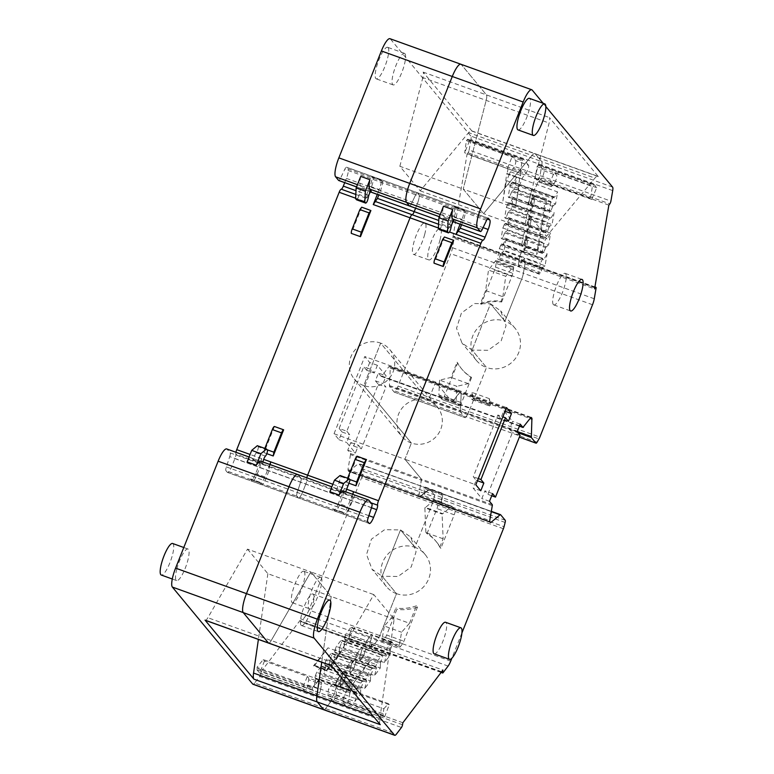 <?xml version="1.0" encoding="UTF-8"?>
<svg xmlns="http://www.w3.org/2000/svg" width="774" height="774" viewBox="0 0 774 774"><rect width="100%" height="100%" fill="white"/><g stroke="black" fill="none" stroke-linecap="round" stroke-linejoin="round"><path stroke-width="0.58" stroke-dasharray="3.87 2.9" d="M497.837 415.028L500.749 418.541L503.826 410.82L512.562 421.375L509.495 429.086L512.407 432.608L487.833 494.354L484.921 490.842L481.844 498.562L473.108 488.007L476.184 480.296L473.272 476.774L497.837 415.028L502.868 416.838M508.421 421.298L500.749 418.541M478.293 478.584L473.272 476.774M505.074 411.275L503.826 410.82M480.77 490.774L473.108 488.007M489.507 501.32L481.844 498.562M350.467 453.564L421.356 479.087A2.516 0.6 -70.2 0 1 421.395 480.141L350.506 454.609L350.467 453.564L347.739 450.265L350.806 442.544L353.718 446.056L378.293 384.31L375.38 380.798L378.447 373.078L386.11 375.835L377.373 365.289L374.306 373.01L371.394 369.488L346.82 431.244L339.157 428.477L342.069 431.998L338.993 439.719L334.049 433.74L404.937 459.263L411.381 443.057L404.937 459.263L421.356 479.087L404.937 459.263L475.817 484.795M477.432 480.741L476.184 480.296M520.225 424.133L512.562 421.375M377.373 365.289L369.711 362.532L364.767 356.553L435.646 382.075L452.074 401.899L435.646 382.075L428.274 400.603A23.056 22.185 -39.6 0 0 398.562 414.167A23.056 22.185 -39.6 0 0 401.88 436.468A23.056 22.185 -39.6 0 0 411.381 443.057L363.77 385.578L411.381 443.057A23.056 22.185 -39.6 0 0 440.716 429.347A23.056 22.185 -39.6 0 0 437.397 407.056A23.056 22.185 -39.6 0 0 428.274 400.603L380.663 343.124L363.77 385.578A23.056 22.185 140.4 0 0 393.095 371.868A23.056 22.185 140.4 0 0 389.777 349.567A23.056 22.185 140.4 0 0 380.663 343.124L363.77 385.578A23.056 22.185 140.4 0 1 354.269 378.989A23.056 22.185 140.4 0 1 350.951 356.688A23.056 22.185 140.4 0 1 380.663 343.124L428.274 400.603L435.646 382.075L506.535 407.608M517.158 431.853L509.495 429.086M520.07 435.365L512.407 432.608M491.722 495.757L487.833 494.354M492.583 493.599L484.921 490.842M492.245 504.619L421.356 479.087L418.889 496.105A2.516 0.6 -70.2 0 1 418.85 495.06L489.739 520.583M505.141 522.469L434.253 496.937A3.357 0.793 109.8 0 0 434.359 494.789L429.734 489.207L358.285 463.761L348.668 471.385L420.127 496.84A4.189 0.997 -70.2 0 1 419.672 497.005A4.189 0.997 -70.2 0 1 419.556 496.918L429.173 489.284A4.189 0.997 -70.2 0 1 429.618 489.129A4.189 0.997 -70.2 0 1 429.734 489.207L434.359 494.789A3.357 0.793 -70.2 0 1 434.253 496.937L433.169 501.165A4.189 0.997 -70.2 0 1 432.502 503.216L414.941 547.334A25.155 24.197 140.4 0 1 425.081 554.436A25.155 24.197 140.4 0 1 425.603 584.409A25.155 24.197 140.4 0 1 396.511 593.648L379.811 635.609A8.388 1.983 -70.2 0 1 377.219 640.543L372.188 647.17A2.099 0.493 -70.2 0 1 371.762 647.47A2.099 0.493 -70.2 0 1 371.675 646.551A2.099 0.493 109.8 0 0 371.762 647.47A2.099 0.493 109.8 0 0 372.188 647.17L443.076 672.693M461.914 632.958L451.861 658.219M402.877 722.752L331.988 697.229L334.358 694.104L354.86 701.486L360.607 693.92L340.105 686.538L340.415 680.936L360.916 688.318L360.694 689.653L340.192 682.271L340.105 686.538L344.207 681.149L364.709 688.531L370.456 680.965L349.954 673.583L350.264 667.972L370.765 675.354L370.533 676.699L350.032 669.317L349.954 673.583L354.057 668.185L374.548 675.567L380.295 668.001L359.804 660.619L360.113 655.017L380.605 662.399L380.382 663.734L359.881 656.352L359.804 660.619L363.896 655.22L384.397 662.602L390.144 655.036L369.643 647.654L369.953 642.052L390.454 649.434L390.222 650.779L369.73 643.397L369.643 647.654L372.013 644.539L442.902 670.061M384.397 662.602L386.139 656.149L365.647 648.767L363.896 655.22L343.395 647.838L349.142 640.272L369.643 647.654L372.013 644.539L371.675 646.551L300.786 621.019A2.099 0.493 109.8 0 0 300.873 621.938A2.099 0.493 109.8 0 0 301.299 621.638L372.188 647.17L377.219 640.543A8.388 1.983 109.8 0 0 379.811 635.609L450.7 661.131M354.86 701.486L356.611 695.033L336.109 687.651L334.358 694.104L331.988 697.229L331.649 699.232L260.761 673.709L261.109 671.697L331.988 697.229L331.649 699.232A2.099 0.493 -70.2 0 1 330.566 701.96L259.677 676.437L254.646 683.055L325.535 708.587L330.566 701.96L325.535 708.587A8.388 1.983 -70.2 0 1 323.832 709.768A8.388 1.983 109.8 0 0 325.535 708.587L396.423 734.11M297.613 474.481A16.767 3.967 -70.2 0 1 298.067 474.81L301.047 478.409A4.189 0.997 -70.2 0 1 300.612 482.125L297.235 492.438A4.189 0.997 109.8 0 0 296.8 496.153A4.189 0.997 -70.2 0 1 297.235 492.438L300.612 482.125A4.189 0.997 109.8 0 0 301.047 478.409L298.067 474.81L227.188 449.288A16.767 3.967 109.8 0 0 226.724 448.949M367.689 521.676L296.8 496.153L298.183 497.808A8.388 1.983 109.8 0 0 298.416 497.982A8.388 1.983 -70.2 0 1 298.183 497.808L296.8 496.153L225.911 470.621L227.295 472.285A8.388 1.983 109.8 0 0 227.527 472.45A8.388 1.983 109.8 0 0 231.823 466.325L234.89 458.605A4.189 0.997 109.8 0 0 235.818 454.125L306.707 479.657A4.189 0.997 -70.2 0 1 305.778 484.137A4.189 0.997 109.8 0 0 306.707 479.657A4.189 0.997 -70.2 0 1 306.823 477.8A4.189 0.997 109.8 0 0 306.707 479.657L371.007 502.81M368.879 515.678L302.711 491.848A8.388 1.983 -70.2 0 1 298.416 497.982A8.388 1.983 109.8 0 0 302.711 491.848L305.778 484.137L302.711 491.848L231.823 466.325M415.59 208.187L417.292 203.93A8.388 1.983 109.8 0 0 418.898 194.448A8.388 1.983 -70.2 0 1 417.292 203.93L415.59 208.187M487.272 219.071L418.898 194.448L417.525 192.784A4.189 0.997 109.8 0 0 417.409 192.707A4.189 0.997 -70.2 0 1 417.525 192.784L418.898 194.448L348.019 168.925L346.636 167.261A4.189 0.997 109.8 0 0 346.52 167.174A4.189 0.997 109.8 0 0 344.798 169.274L340.434 178.407L411.323 203.93A4.189 0.997 -70.2 0 1 409.736 206.039M486.575 220.329L415.686 194.796A4.189 0.997 -70.2 0 1 417.409 192.707A4.189 0.997 109.8 0 0 415.686 194.796L411.323 203.93L415.686 194.796L344.798 169.274M460.869 64.232A16.767 3.967 -70.2 0 1 461.333 64.561L390.444 39.039A16.767 3.967 109.8 0 0 389.98 38.7M612.708 190.607L470.931 139.552A8.388 1.983 109.8 0 0 470.805 136.05L541.694 161.572A8.388 1.983 -70.2 0 1 541.819 165.075A8.388 1.983 109.8 0 0 541.694 161.572L535.376 153.949A16.767 3.967 109.8 0 0 534.911 153.61A16.767 3.967 109.8 0 0 531.951 155.448L483.557 213.653L546.512 236.331L594.906 178.117A16.767 3.967 109.8 0 1 596.725 176.462A16.767 3.967 109.8 0 1 597.867 176.288A16.767 3.967 109.8 0 1 598.331 176.627L549.424 117.58A8.388 1.983 -70.2 0 1 549.724 119.728A8.388 1.983 -70.2 0 1 549.124 123.056L526.156 211.757L546.512 236.331M612.582 187.105L541.694 161.572L535.376 153.949L472.043 131.145A16.767 3.967 109.8 0 0 471.579 130.806A16.767 3.967 109.8 0 0 468.609 132.635L420.214 190.849L399.858 166.284L463.2 189.088L483.557 213.653L463.2 189.088L486.169 100.378A8.388 1.983 109.8 0 0 486.469 94.912L470.795 75.987L486.469 94.912A8.388 1.983 -70.2 0 1 486.169 100.378L463.2 189.088L526.156 211.757M470.795 75.987L461.333 64.561L470.795 75.987M545.834 106.541L543.164 103.3M608.867 205.129L537.978 179.597L538.946 178.33A2.099 0.493 109.8 0 0 540.029 175.601L541.819 165.075L540.029 175.601L610.918 201.134M555.587 203.968L553.323 205.594L532.822 198.212L535.086 196.586L555.587 203.968L557.638 191.942L516.635 177.178L514.584 189.204L535.086 196.586L533.625 205.158L554.126 212.55L552.075 224.576L531.574 217.194L530.113 225.766L550.614 233.148L548.563 245.174L528.062 237.792L526.601 246.374L547.102 253.756L545.051 265.782L524.549 258.4L523.698 263.363L594.587 288.886M545.051 265.782L542.787 267.417L522.286 260.035L524.549 258.4L523.698 263.363L452.819 237.831L467.09 154.074L537.978 179.597L537.137 184.56L534.273 189.669L554.774 197.051L557.638 191.942M381.253 376.425L452.142 401.948A2.516 0.6 109.8 0 1 452.074 401.899L452.645 401.59L381.185 376.377A2.516 0.6 109.8 0 0 381.253 376.425A2.516 0.6 109.8 0 0 381.766 376.067L388.887 366.683A2.516 0.6 109.8 0 1 389.399 366.325A2.516 0.6 109.8 0 1 389.467 366.383L390.135 367.186A4.189 0.997 109.8 0 1 390.299 368.143L389.409 385.539A4.189 0.997 109.8 0 0 389.564 386.497L394.189 392.07A3.357 0.793 109.8 0 0 394.285 392.137A3.357 0.793 109.8 0 0 395.311 391.141L397.197 387.89A4.189 0.997 109.8 0 0 398.068 386.081L450.749 253.688A8.388 1.983 109.8 0 0 452.5 247.719L454.29 237.192A2.099 0.493 109.8 0 0 454.203 236.273A2.099 0.493 109.8 0 0 453.777 236.573L524.666 262.096L523.698 263.363L524.666 262.096A2.099 0.493 -70.2 0 1 525.091 261.796A2.099 0.493 -70.2 0 1 525.178 262.715A2.099 0.493 109.8 0 0 525.091 261.796A2.099 0.493 109.8 0 0 524.666 262.096L594.848 287.367M452.5 247.719L523.379 273.251A8.388 1.983 -70.2 0 1 521.637 279.221A8.388 1.983 109.8 0 0 523.379 273.251L525.178 262.715L454.29 237.192M398.068 386.081L468.957 411.613A4.189 0.997 -70.2 0 1 468.086 413.422A4.189 0.997 109.8 0 0 468.957 411.613L486.507 367.486A25.155 24.197 140.4 0 1 476.368 360.394A25.155 24.197 140.4 0 1 475.846 330.421A25.155 24.197 140.4 0 1 504.938 321.181L521.637 279.221L450.749 253.688M592.526 304.743L521.637 279.221L504.938 321.181L490.523 303.776L504.938 321.181A25.155 24.197 140.4 0 1 515.087 328.273A25.155 24.197 140.4 0 1 515.6 358.246A25.155 24.197 140.4 0 1 486.507 367.486L472.092 350.09L488.036 350.322L501.184 340.841L506.07 325.583L500.662 310.877L490.523 303.776L472.092 350.09L490.523 303.776L474.578 303.543L461.43 313.015L456.544 328.282L461.952 342.979L472.092 350.09L486.507 367.486L468.957 411.613L539.846 437.136M395.311 391.141L466.19 416.664A3.357 0.793 -70.2 0 1 465.164 417.67A3.357 0.793 109.8 0 0 466.19 416.664L468.086 413.422L397.197 387.89M394.285 392.137L465.164 417.67A3.357 0.793 -70.2 0 1 465.077 417.602A3.357 0.793 109.8 0 0 465.164 417.67L394.189 392.07M517.264 431.582L460.298 411.062L461.188 393.676L460.453 412.02L465.077 417.602L460.453 412.02L517.854 432.695M530.635 417.786L461.023 392.718L461.188 393.676A4.189 0.997 109.8 0 0 461.023 392.718L460.356 391.905A2.516 0.6 109.8 0 0 460.288 391.857A2.516 0.6 109.8 0 0 459.775 392.215L460.356 391.905L461.023 392.718L390.135 367.186M519.412 426.174L452.142 401.948A2.516 0.6 109.8 0 0 452.645 401.59L460.356 391.905L531.09 417.38M364.709 688.531L366.45 682.068L345.949 674.686L344.207 681.149L323.706 673.767L329.453 666.201L349.954 673.583L354.057 668.185L333.555 660.803L339.302 653.237L359.804 660.619L363.896 655.22L365.87 647.422L386.371 654.804L385.52 653.778L387.213 648.244L392.012 641.927L392.631 642.672L392.244 644.936L390.454 649.434M366.45 682.068L366.683 680.733L365.831 679.707L367.524 674.173L372.323 667.846L372.942 668.591L372.555 670.855L370.765 675.354M370.533 676.699L370.456 680.965M376.299 669.113L376.522 667.769L335.529 653.004L335.297 654.349L355.798 661.731L356.03 660.386L354.057 668.185L355.798 661.731L376.299 669.113L374.548 675.567M376.522 667.769L375.68 666.743L377.364 661.209L382.172 654.881L382.782 655.636L382.404 657.89L380.605 662.399M380.382 663.734L380.295 668.001M386.139 656.149L386.371 654.804M390.222 650.779L390.144 655.036M356.611 695.033L356.833 693.688L355.992 692.662L357.675 687.128L362.474 680.81L363.093 681.555L362.706 683.819L360.916 688.318M360.694 689.653L360.607 693.92M380.247 724.648A16.767 3.967 -70.2 0 1 379.599 722.084A16.767 3.967 -70.2 0 1 379.841 718.543L394.15 619.171L373.803 594.606L334.174 663.202A8.388 1.983 -70.2 0 1 332.597 665.35A8.388 1.983 -70.2 0 1 331.562 665.775A8.388 1.983 -70.2 0 1 331.34 665.611M205.274 620.293A8.388 1.983 109.8 0 0 207.877 617.72L247.506 549.124L310.848 571.938L331.195 596.502L321.732 662.234L331.195 596.502L310.848 571.938L271.219 640.533A8.388 1.983 -70.2 0 1 268.607 643.107A8.388 1.983 109.8 0 0 271.219 640.533L310.848 571.938L373.803 594.606M553.323 205.594L552.684 206.445L511.682 191.671L512.32 190.83L532.822 198.212L532.183 199.053L535.086 196.586L533.625 205.158L530.761 210.276L551.262 217.658L554.126 212.55M549.811 226.202L549.172 227.043L528.671 219.661L508.17 212.279L508.808 211.437L529.31 218.819L528.671 219.661L531.574 217.194L529.31 218.819L549.811 226.202L552.075 224.576M549.172 227.043L547.373 231.552L546.299 232.974L545.68 232.229L547.392 222.177L549.772 217.475L550.624 218.5L551.262 217.658M513.123 197.776L510.269 202.894L530.761 210.276L530.122 211.118L533.625 205.158L513.123 197.776L511.072 209.812L531.574 217.194L530.113 225.766L527.249 230.884L547.75 238.266L550.614 233.148M546.299 246.809L545.66 247.651L525.159 240.269L504.658 232.887L505.296 232.045L525.798 239.427L525.159 240.269L528.062 237.792L525.798 239.427L546.299 246.809L548.563 245.174M545.66 247.651L543.861 252.15L542.787 253.572L542.168 252.827L543.88 242.775L546.26 238.082L547.112 239.108L547.75 238.266M509.611 218.384L506.757 223.502L527.249 230.884L526.61 231.726L530.113 225.766L509.611 218.384L507.56 230.41L528.062 237.792L526.601 246.374L523.737 251.492L544.238 258.874L547.102 253.756M542.787 267.417L540.349 272.758L539.275 274.18L538.656 273.435L540.368 263.383L542.748 258.69L543.6 259.716L544.238 258.874M552.684 206.445L550.885 210.944L549.811 212.366L549.192 211.621L550.904 201.569L553.284 196.867L554.136 197.892L554.774 197.051M420.214 190.849L483.557 213.653L531.951 155.448L594.906 178.117M467.09 154.074L468.057 152.807A2.099 0.493 109.8 0 0 469.141 150.079L540.029 175.601A2.099 0.493 109.8 0 1 538.946 178.33L537.978 179.597L537.137 184.56L533.634 190.51L554.136 197.892M516.635 177.178L513.781 182.287L534.273 189.669L533.634 190.51L532.793 189.485L553.284 196.867M513.781 182.287L513.133 183.128L533.634 190.51L532.793 189.485L531.709 190.907L552.21 198.289M513.133 183.128L512.291 182.103L532.793 189.485L530.403 194.187L550.904 201.569M512.291 182.103L511.208 183.525L531.709 190.907L530.403 194.187L528.69 204.239L549.192 211.621M550.885 210.944L530.393 203.562L532.183 199.053L529.31 204.984L549.811 212.366M511.682 191.671L509.892 196.18L530.393 203.562L529.31 204.984L508.189 196.857L509.902 186.805L511.208 183.525M510.269 202.894L509.621 203.736L530.122 211.118L529.271 210.093L530.122 211.118L550.624 218.5M509.621 203.736L508.779 202.711L529.271 210.093L528.197 211.515L529.271 210.093L549.772 217.475M508.779 202.711L507.696 204.133L528.197 211.515L526.891 214.795L528.197 211.515L548.698 218.897M547.373 231.552L526.881 224.17L528.671 219.661L526.881 224.17L525.798 225.592L525.178 224.847L526.891 214.795L547.392 222.177M508.17 212.279L506.38 216.788L526.881 224.17L525.798 225.592L525.178 224.847L545.68 232.229M506.38 216.788L505.296 218.21L546.299 232.974M506.757 223.502L506.109 224.344L526.61 231.726L525.759 230.7L526.61 231.726L547.112 239.108M506.109 224.344L505.267 223.318L525.759 230.7L524.685 232.123L525.759 230.7L546.26 238.082M505.267 223.318L504.184 224.741L524.685 232.123L523.379 235.393L524.685 232.123L545.186 239.505M543.861 252.15L523.359 244.768L525.159 240.269L523.359 244.768L522.286 246.19L521.666 245.445L523.379 235.393L543.88 242.775M504.658 232.887L502.868 237.386L523.359 244.768L522.286 246.19L521.666 245.445L542.168 252.827M502.868 237.386L501.784 238.808L542.787 253.572M503.235 244.11L502.597 244.952L523.098 252.334L522.247 251.308L523.098 252.334L523.737 251.492L503.235 244.11L506.099 238.992L526.601 246.374L523.098 252.334L543.6 259.716M502.597 244.952L501.755 243.926L522.247 251.308L521.173 252.73L522.247 251.308L542.748 258.69M501.755 243.926L500.672 245.348L521.173 252.73L519.867 256.001L521.173 252.73L541.674 260.112M506.099 238.992L504.048 251.018L524.549 258.4L521.647 260.877L501.146 253.495L501.784 252.653L522.286 260.035L518.774 266.798L518.154 266.053L519.867 256.001L540.368 263.383M542.139 268.259L521.647 260.877L519.847 265.376L518.774 266.798L518.154 266.053L538.656 273.435M501.146 253.495L498.272 259.416L539.275 274.18M499.356 257.994L540.349 272.758M349.142 640.272L349.229 636.005L369.73 643.397L371.743 637.553L392.244 644.936M349.229 636.005L349.451 634.67L369.953 642.052L372.13 635.29L392.631 642.672M349.451 634.67L351.251 630.171L371.743 637.553L372.13 635.29L371.51 634.545L392.012 641.927M385.52 653.778L345.368 640.04L345.146 641.385L365.647 648.767L365.87 647.422L365.018 646.396L366.712 640.862L387.213 648.244M345.368 640.04L344.527 639.014L365.018 646.396L366.712 640.862L371.51 634.545L351.019 627.163L351.628 627.908L351.251 630.171M344.527 639.014L344.904 636.76L385.907 651.524M339.302 653.237L339.38 648.97L359.881 656.352L361.903 650.508L382.404 657.89M339.38 648.97L339.612 647.635L360.113 655.017L362.29 648.244L382.782 655.636M339.612 647.635L341.402 643.126L361.903 650.508L362.29 648.244L361.671 647.499L382.172 654.881M375.68 666.743L355.179 659.361L356.03 660.386L355.179 659.361L355.566 657.097L356.862 653.827L377.364 661.209M335.529 653.004L334.678 651.979L355.179 659.361L356.862 653.827L361.671 647.499L341.17 640.117L341.789 640.862L341.402 643.126M334.678 651.979L335.065 649.715L376.067 664.479M329.453 666.201L329.54 661.934L350.032 669.317L352.054 663.473L372.555 670.855M329.54 661.934L329.763 660.59L350.264 667.972L352.441 661.209L372.942 668.591M329.763 660.59L331.553 656.091L352.054 663.473L352.441 661.209L351.822 660.464L372.323 667.846M356.833 693.688L315.84 678.924L315.608 680.269L336.109 687.651L336.332 686.306L334.358 694.104L313.867 686.722L319.614 679.156L340.105 686.538L344.207 681.149L346.181 673.351L325.68 665.969L325.457 667.304L345.949 674.686L346.181 673.351L345.33 672.325L347.023 666.791L367.524 674.173M366.683 680.733L346.181 673.351L345.33 672.325L347.023 666.791L351.822 660.464L331.32 653.082L331.94 653.827L331.553 656.091M325.68 665.969L324.828 664.943L325.215 662.679L366.218 677.444M324.828 664.943L365.831 679.707M319.614 679.156L319.691 674.889L340.192 682.271L342.214 676.437L362.706 683.819M319.691 674.889L319.923 673.554L340.415 680.936L342.592 674.173L363.093 681.555M319.923 673.554L321.713 669.046L342.214 676.437L342.592 674.173L341.982 673.428L362.474 680.81M355.992 692.662L335.49 685.28L336.332 686.306L335.49 685.28L335.877 683.026L337.174 679.746L357.675 687.128M315.84 678.924L314.989 677.898L335.49 685.28L337.174 679.746L341.982 673.428L321.481 666.046L322.1 666.791L321.713 669.046M314.989 677.898L315.376 675.644L356.369 690.408M247.506 549.124L267.862 573.698L394.15 619.171M518.048 129.906A16.767 3.967 109.8 0 0 523.34 124.614A16.767 3.967 109.8 0 0 529.619 108.244A16.767 3.967 109.8 0 0 529.416 98.356M434.204 653.817A16.767 3.967 109.8 0 0 439.497 648.535A16.767 3.967 109.8 0 0 445.776 632.155A16.767 3.967 109.8 0 0 445.563 622.267M400.526 529.929L382.095 576.243L398.039 576.475L411.188 567.003L416.073 551.736L410.665 537.03L400.526 529.929L384.581 529.697L371.433 539.178L366.547 554.436L371.955 569.142L382.095 576.243L400.526 529.929L414.941 547.334L400.526 529.929M503.39 528.739L432.502 503.216L414.941 547.334A25.155 24.197 140.4 0 0 385.849 556.574A25.155 24.197 140.4 0 0 386.371 586.547A25.155 24.197 140.4 0 0 396.511 593.648L382.095 576.243L396.511 593.648L379.811 635.609L308.932 610.076A8.388 1.983 109.8 0 1 306.33 615.02L301.299 621.638M301.067 625.208A16.767 3.967 109.8 0 0 301.531 625.547A16.767 3.967 109.8 0 0 310.548 612.205A16.767 3.967 109.8 0 0 313.354 594.335A16.767 3.967 109.8 0 0 312.899 593.997A16.767 3.967 109.8 0 0 303.882 607.338A16.767 3.967 109.8 0 0 301.067 625.208M553.323 304.559A16.767 3.967 109.8 0 0 553.778 304.898A16.767 3.967 109.8 0 0 562.795 291.556A16.767 3.967 109.8 0 0 565.61 273.686A16.767 3.967 109.8 0 0 565.146 273.348A16.767 3.967 109.8 0 0 556.129 286.69A16.767 3.967 109.8 0 0 553.323 304.559M327.847 693.843L383.14 713.754L383.856 708.771L328.563 688.86L327.847 693.843A4.189 0.997 109.8 0 0 327.944 695.371L383.236 715.282L384.591 716.888L342.137 701.592L345.639 705.762A4.189 0.997 109.8 0 0 345.755 705.84A4.189 0.997 109.8 0 0 347.381 703.953A4.189 0.997 109.8 0 0 348.774 699.793L349.848 693.494L337.019 688.87A4.189 0.997 109.8 0 1 337.89 685.89L340.463 679.417A4.189 0.997 109.8 0 1 341.76 676.94L357.375 656.381L338.373 677.801L336.603 682.242A4.189 0.997 109.8 0 1 334.455 685.3L347.294 689.924A4.189 0.997 109.8 0 0 349.442 686.857L351.202 682.426L338.373 677.801M383.14 713.754A4.189 0.997 109.8 0 0 383.236 715.282M383.856 708.771L388.403 703.643L333.11 683.732L334.339 685.222A4.189 0.997 109.8 0 0 334.455 685.3M345.639 705.762L332.81 701.138A4.189 0.997 109.8 0 0 332.917 701.215A4.189 0.997 109.8 0 0 334.542 699.338A4.189 0.997 109.8 0 0 335.945 695.168L337.019 688.87M332.81 701.138L327.944 695.371M333.11 683.732L328.563 688.86M384.591 716.888L389.283 704.708L388.403 703.643M337.89 685.89L350.728 690.505A4.189 0.997 109.8 0 0 349.848 693.494M350.728 690.505L353.302 684.042L340.463 679.417M341.76 676.94L354.598 681.565A4.189 0.997 109.8 0 0 353.302 684.042M354.598 681.565L370.214 661.006L357.375 656.381M370.214 661.006L351.202 682.426M389.283 704.708L347.178 689.837A4.189 0.997 109.8 0 0 347.294 689.924M346.82 689.411L342.137 701.592M535.231 178.136L590.523 198.047L591.675 199.431L596.725 187.714L594.345 184.793A4.189 0.997 109.8 0 0 594.229 184.705A4.189 0.997 109.8 0 0 593.484 185.16L592.362 186.515L537.069 166.603L535.231 178.136L538.269 181.813A4.189 0.997 109.8 0 0 538.385 181.89A4.189 0.997 109.8 0 0 539.236 181.3L552.075 185.924A4.189 0.997 109.8 0 1 551.223 186.515A4.189 0.997 109.8 0 1 551.107 186.428L538.269 181.813M537.069 166.603L538.191 165.249L593.484 185.16M552.075 185.924L554.59 182.616L541.752 177.991A4.189 0.997 109.8 0 0 543.58 173.986A4.189 0.997 109.8 0 0 543.861 170.783L539.052 164.881A4.189 0.997 109.8 0 0 538.936 164.794A4.189 0.997 109.8 0 0 538.191 165.249M541.752 177.991L539.236 181.3M591.675 199.431L549.221 184.144L551.107 186.428M554.59 182.616A4.189 0.997 109.8 0 0 556.419 178.601A4.189 0.997 109.8 0 0 556.699 175.408L554.271 172.428L549.221 184.144M596.725 187.714L554.271 172.428M590.523 198.047L592.362 186.515M532.551 194.932L523.804 249.857A2.516 0.6 109.8 0 0 524.985 246.751L537.824 251.376A2.516 0.6 109.8 0 1 536.643 254.482L545.389 199.557L532.551 194.932A4.189 0.997 109.8 0 1 533.431 194.303L546.27 198.928A4.189 0.997 109.8 0 0 545.389 199.557M537.824 251.376L546.444 200.766L533.615 196.141A4.189 0.997 109.8 0 0 533.431 194.303M533.615 196.141L524.985 246.751M523.804 249.857L536.643 254.482M546.444 200.766A4.189 0.997 109.8 0 0 546.27 198.928M409.504 623.283L416.47 605.781L417.505 607.029L403.902 641.22A4.189 0.997 109.8 0 1 402.606 643.687L400.352 646.648A4.189 0.997 109.8 0 1 399.51 647.238A4.189 0.997 109.8 0 1 399.326 645.4L401.571 632.223L409.504 623.283L392.263 617.072L395.853 608.054L396.888 609.302L386.661 635.009L403.902 641.22M416.47 605.781A41.922 40.335 140.4 0 1 395.853 608.054M392.263 617.072L384.33 626.021L401.571 632.223M399.326 645.4L382.085 639.198L384.33 626.021M382.085 639.198A4.189 0.997 109.8 0 0 382.259 641.027A4.189 0.997 109.8 0 0 383.111 640.437L400.352 646.648M402.606 643.687L385.355 637.476L383.111 640.437M385.355 637.476A4.189 0.997 109.8 0 0 386.661 635.009M417.505 607.029A41.922 40.335 140.4 0 1 396.888 609.302M435.52 540.745L436.555 541.994A41.922 40.335 140.4 0 0 426.987 533.683L425.874 532.338L426.638 532.87A41.922 40.335 140.4 0 1 435.52 540.745A41.922 40.335 140.4 0 1 439.816 547.121L440.851 548.369L454.212 514.797A4.189 0.997 109.8 0 0 455.015 510.056L451.968 506.37A4.189 0.997 109.8 0 0 451.852 506.283A4.189 0.997 109.8 0 0 451.397 506.448L442.728 513.684L425.487 507.473L434.146 500.236L451.397 506.448M439.816 547.121L443.125 538.801L442.099 514.033A8.388 1.983 109.8 0 0 442.728 513.684M436.555 541.994A41.922 40.335 140.4 0 1 440.851 548.369M426.987 533.683L436.971 508.586A4.189 0.997 109.8 0 0 437.774 503.845L455.015 510.056M451.968 506.37L434.717 500.159L437.774 503.845M434.717 500.159A4.189 0.997 109.8 0 0 434.601 500.072A4.189 0.997 109.8 0 0 434.146 500.236M425.874 532.338L424.858 507.821L442.099 514.033M424.858 507.821A8.388 1.983 109.8 0 0 425.487 507.473M426.638 532.87L443.125 538.801M441.606 502.094L441.286 494.625L424.046 488.413L424.355 495.882L441.606 502.094L442.786 495.147A4.189 0.997 109.8 0 0 442.602 493.309A4.189 0.997 109.8 0 0 441.286 494.625M442.786 495.147L425.545 488.936L424.355 495.882M425.545 488.936A4.189 0.997 109.8 0 0 425.361 487.107A4.189 0.997 109.8 0 0 424.046 488.413M489.071 404.879A4.189 0.997 109.8 0 0 489.342 405.915A4.189 0.997 109.8 0 0 490.523 404.831L489.381 398.678L489.071 404.879L471.83 398.668A4.189 0.997 109.8 0 0 472.101 399.703A4.189 0.997 109.8 0 0 473.282 398.62L490.523 404.831M489.381 398.678L472.14 392.466L473.282 398.62M472.14 392.466L471.83 398.668M378.293 384.31L385.955 387.068L383.043 383.556L386.11 375.835M375.38 380.798L383.043 383.556M353.718 446.056L361.381 448.823L385.955 387.068M346.82 431.244L349.732 434.756L346.665 442.476L355.401 453.022L358.468 445.302L361.381 448.823M381.185 376.377L378.447 373.078M381.766 376.067L452.645 401.59L459.775 392.215L388.887 366.683M389.409 385.539L460.298 411.062A4.189 0.997 109.8 0 0 460.453 412.02L389.564 386.497M537.079 442.196L466.19 416.664L468.086 413.422L538.975 438.945M594.268 298.774L523.379 273.251L525.178 262.715L596.067 288.247M452.819 237.831L453.777 236.573M470.931 139.552L469.141 150.079M472.043 131.145L423.126 72.098A8.388 1.983 109.8 0 1 422.827 77.574L549.124 123.056M470.805 136.05L390.444 39.039M338.848 180.506A4.189 0.997 109.8 0 0 340.434 178.407M409.591 206.029A4.189 0.997 109.8 0 0 411.323 203.93L482.212 229.462M344.701 182.654L346.404 178.397A8.388 1.983 109.8 0 0 348.019 168.925M235.935 452.268A4.189 0.997 109.8 0 0 235.818 454.125M371.501 507.647L229.733 456.592L226.347 466.916A4.189 0.997 109.8 0 0 225.911 470.621M229.733 456.592A4.189 0.997 109.8 0 0 230.168 452.887L227.188 449.288M252.953 684.245A8.388 1.983 109.8 0 0 254.646 683.055M260.761 673.709A2.099 0.493 -70.2 0 1 259.677 676.437M402.538 724.764L331.649 699.232A2.099 0.493 -70.2 0 1 330.566 701.96L401.454 727.492M261.109 671.697L301.125 619.006L300.786 621.019M441.625 671.745L371.675 646.551L372.013 644.539L301.125 619.006M361.613 477.684A4.189 0.997 109.8 0 0 362.28 475.642L363.364 471.414L434.253 496.937L433.169 501.165A4.189 0.997 109.8 0 1 432.502 503.216L361.613 477.684L308.932 610.076M363.364 471.414A3.357 0.793 109.8 0 0 363.47 469.257L505.248 520.312M490.116 522.044L420.127 496.84L429.734 489.207L358.855 463.684L363.47 469.257M350.506 454.609L347.961 469.528L348.668 471.385L420.127 496.84M492.283 505.664L421.395 480.141L418.85 495.06L347.961 469.528M347.739 450.265L355.401 453.022M338.993 439.719L346.665 442.476M350.806 442.544L358.468 445.302M342.069 431.998L349.732 434.756M369.711 362.532L366.644 370.243L374.306 373.01M366.644 370.243L363.732 366.731L371.394 369.488M339.157 428.477L363.732 366.731M507.696 204.133L506.389 207.413L504.677 217.465L505.296 218.21M508.808 211.437L511.072 209.812M504.184 224.741L502.877 228.011L501.165 238.063L501.784 238.808M505.296 232.045L507.56 230.41M500.672 245.348L499.365 248.618L497.653 258.671L498.272 259.416M501.784 252.653L504.048 251.018M509.892 196.18L508.808 197.602L508.189 196.857M512.32 190.83L514.584 189.204M598.331 176.627L535.376 153.949A16.767 3.967 109.8 0 0 534.911 153.61A16.767 3.967 109.8 0 0 531.951 155.448L468.609 132.635M399.858 166.284L422.827 77.574M267.862 573.698L258.39 639.43M315.376 675.644L316.672 672.364L321.481 666.046M315.608 680.269L313.867 686.722M344.904 636.76L346.21 633.48L351.019 627.163M345.146 641.385L343.395 647.838M335.065 649.715L336.371 646.445L341.17 640.117M335.297 654.349L333.555 660.803M325.215 662.679L326.522 659.4L331.32 653.082M325.457 667.304L323.706 673.767M322.1 666.791L342.592 674.173L341.982 673.428L337.174 679.746L316.672 672.364M331.94 653.827L352.441 661.209L351.822 660.464L347.023 666.791L326.522 659.4M341.789 640.862L362.29 648.244L361.671 647.499L356.862 653.827L336.371 646.445M351.628 627.908L372.13 635.29L371.51 634.545L366.712 640.862L346.21 633.48M499.365 248.618L519.867 256.001L518.154 266.053L497.653 258.671M502.877 228.011L523.379 235.393L521.666 245.445L501.165 238.063M506.389 207.413L526.891 214.795L525.178 224.847L504.677 217.465M509.902 186.805L530.403 194.187L528.69 204.239L529.31 204.984L508.808 197.602M176.801 569.103A16.767 3.967 -70.2 0 1 187.976 549.018A16.767 3.967 -70.2 0 1 187.801 560.473A16.767 3.967 -70.2 0 1 176.617 580.568A16.767 3.967 -70.2 0 1 176.801 569.103M172.65 543.493A16.767 3.967 -70.2 0 1 172.476 554.958A16.767 3.967 109.8 0 1 161.292 575.043M440.048 239.843A16.767 3.967 -70.2 0 1 428.864 259.929A16.767 3.967 -70.2 0 1 429.038 248.473A16.767 3.967 -70.2 0 1 440.222 228.378A16.767 3.967 -70.2 0 1 440.048 239.843M424.713 234.319A16.767 3.967 -70.2 0 1 413.539 254.414A16.767 3.967 -70.2 0 1 413.713 242.949A16.767 3.967 109.8 0 1 424.897 222.864A16.767 3.967 109.8 0 1 424.713 234.319M334.049 433.74L364.767 356.553M304.25 571.57A16.767 3.967 109.8 0 0 303.785 571.231A16.767 3.967 109.8 0 0 294.778 584.573A16.767 3.967 109.8 0 0 291.962 602.443A16.767 3.967 109.8 0 0 292.427 602.782A16.767 3.967 109.8 0 0 301.434 589.44A16.767 3.967 109.8 0 0 304.25 571.57M388.103 47.64A16.767 3.967 109.8 0 0 387.639 47.301A16.767 3.967 109.8 0 0 378.621 60.633A16.767 3.967 109.8 0 0 375.816 78.513A16.767 3.967 109.8 0 0 376.27 78.851A16.767 3.967 109.8 0 0 385.288 65.509A16.767 3.967 109.8 0 0 388.103 47.64M404.957 53.706A16.767 3.967 -70.2 0 1 402.151 71.585A16.767 3.967 -70.2 0 1 393.134 84.917A16.767 3.967 -70.2 0 1 392.67 84.579A16.767 3.967 -70.2 0 1 395.485 66.709A16.767 3.967 -70.2 0 1 404.492 53.367A16.767 3.967 -70.2 0 1 404.957 53.706M321.113 577.636C325.244 581.226 312.203 613.995 308.826 608.519A16.767 3.967 -70.2 0 1 311.632 590.639A16.767 3.967 -70.2 0 1 320.649 577.298A16.767 3.967 -70.2 0 1 321.113 577.636M292.427 602.782L308.826 608.519M318.936 679.601L263.257 659.554L256.978 667.333L312.648 687.38L318.936 679.601L321.442 682.639A4.189 0.997 -70.2 0 1 321.51 684.39L308.671 679.766A4.189 0.997 -70.2 0 0 308.613 678.014L321.442 682.639M263.257 659.554L264.476 661.015L307.317 676.447L308.613 678.014M312.648 687.38L312.512 688.318A4.189 0.997 -70.2 0 0 312.619 689.847L317.475 695.613L304.646 690.998A4.189 0.997 109.8 0 0 304.753 691.076A4.189 0.997 109.8 0 0 306.378 689.189A4.189 0.997 109.8 0 0 307.781 685.029L308.671 679.766M307.781 685.029L320.61 689.644A4.189 0.997 -70.2 0 1 319.217 693.814A4.189 0.997 -70.2 0 1 317.592 695.7A4.189 0.997 -70.2 0 1 317.475 695.613M320.61 689.644L321.51 684.39M264.476 661.015L259.687 673.051L256.939 669.8A4.189 0.997 109.8 0 1 256.842 668.272L256.978 667.333M259.687 673.051L302.528 688.483L307.317 676.447M302.528 688.483L304.646 690.998M326.444 670.294L340.841 652.463L327.518 670.003A4.189 0.997 -70.2 0 1 326.667 670.594A4.189 0.997 -70.2 0 1 326.444 670.294L313.605 665.669A4.189 0.997 -70.2 0 0 313.828 665.969A4.189 0.997 -70.2 0 0 314.679 665.379L328.002 647.838L340.841 652.463M328.002 647.838L313.605 665.669M520.322 173.115L522.073 160.682L466.403 140.636L464.681 152.817L520.515 173.357A4.189 0.997 -70.2 0 1 519.702 178.088L515.726 205.603L518.667 188.363A4.189 0.997 -70.2 0 1 519.538 185.373L522.121 178.9A4.189 0.997 -70.2 0 1 523.418 176.433L526.426 172.476L513.588 167.852L510.579 171.809L523.418 176.433M466.403 140.636L467.196 139.678A4.189 0.997 -70.2 0 1 467.931 139.223A4.189 0.997 -70.2 0 1 468.047 139.31L469.392 140.965L512.233 156.387L515.697 160.644L528.536 165.268A4.189 0.997 -70.2 0 1 528.255 168.461A4.189 0.997 -70.2 0 1 526.426 172.476M528.536 165.268L523.727 159.357L468.047 139.31M522.073 160.682L522.866 159.734A4.189 0.997 -70.2 0 1 523.611 159.27A4.189 0.997 -70.2 0 1 523.727 159.357M515.697 160.644A4.189 0.997 -70.2 0 1 515.416 163.836A4.189 0.997 -70.2 0 1 513.588 167.852M522.121 178.9L509.282 174.276A4.189 0.997 -70.2 0 1 510.579 171.809M509.282 174.276L506.709 180.748L519.538 185.373M518.667 188.363L505.828 183.738A4.189 0.997 -70.2 0 1 506.709 180.748M505.828 183.738L502.897 200.979L515.726 205.603M502.897 200.979L506.728 173.821L519.567 178.446M507.483 168.49L507.676 168.732A4.189 0.997 -70.2 0 1 506.873 173.473L506.728 173.821M469.392 140.965L464.681 152.817M507.521 168.239L512.233 156.387M480.441 303.553L481.031 304.279L494.634 270.087A4.189 0.997 -70.2 0 0 495.515 267.107L496.318 262.405A4.189 0.997 -70.2 0 0 496.134 260.567A4.189 0.997 -70.2 0 0 495.283 261.157L488.5 270.087L485.617 290.55L480.441 303.553A41.922 40.335 140.4 0 1 501.059 301.279L501.658 302.005A41.922 40.335 140.4 0 0 481.031 304.279M485.617 290.55L502.858 296.752L501.059 301.279M502.858 296.752L505.751 276.299L488.5 270.087M495.283 261.157L512.523 267.369L505.751 276.299M512.523 267.369A4.189 0.997 -70.2 0 1 513.375 266.778A4.189 0.997 -70.2 0 1 513.559 268.617L496.318 262.405M495.515 267.107L512.756 273.319L513.559 268.617M512.756 273.319A4.189 0.997 -70.2 0 1 511.885 276.299L501.658 302.005M439.603 380.121L438.848 394.846L456.099 401.058L456.844 386.323L439.603 380.121L451.048 377.412L457.095 362.213L457.695 362.938L444.334 396.511A4.189 0.997 -70.2 0 1 442.177 399.577A4.189 0.997 -70.2 0 1 442.07 399.49L439.013 395.804A4.189 0.997 -70.2 0 1 438.848 394.846M457.095 362.213A41.922 40.335 140.4 0 0 461.391 368.598A41.922 40.335 140.4 0 0 470.96 376.909L468.289 383.623L456.844 386.323M468.289 383.623L451.048 377.412M470.96 376.909L471.56 377.625A41.922 40.335 140.4 0 1 461.991 369.314A41.922 40.335 140.4 0 1 457.695 362.938M471.56 377.625L461.575 402.722A4.189 0.997 -70.2 0 1 459.427 405.789A4.189 0.997 -70.2 0 1 459.311 405.702L442.07 399.49M439.013 395.804L456.254 402.016L459.311 405.702M456.254 402.016A4.189 0.997 -70.2 0 1 456.099 401.058M360.732 176.404C359.658 181.329 359.581 184.454 360.52 185.789L362.068 187.811C360.713 188.779 359.707 191.004 359.049 194.487C358.372 197.699 357.511 199.45 356.475 199.75M371.385 191.12L362.193 187.801M439.235 229.559C440.28 229.259 441.141 227.508 441.809 224.296C442.476 220.813 443.483 218.587 444.837 217.62L443.289 215.588C442.351 214.263 442.418 211.138 443.502 206.203M444.963 217.61L454.154 220.919M329.888 491.703C332.152 488.21 333.817 487.001 334.852 488.065L343.588 491.035L345.726 493.396L345.726 491.8M344.053 491.374L334.852 488.065L336.526 490.077L345.726 493.396M336.526 490.077L340.947 476.552L340.067 475.497M247.119 461.904A16.767 3.967 -70.2 0 1 251.627 457.918A16.767 3.967 -70.2 0 1 252.092 458.256L261.283 461.565L262.957 463.587A16.767 3.967 -70.2 0 0 262.918 463.384A4.189 0.997 -70.2 0 1 262.957 462.001M262.918 463.384L253.727 460.075A4.189 0.997 -70.2 0 1 254.385 456.341A4.189 0.997 -70.2 0 1 256.252 452.8A3.357 0.793 -70.2 0 0 257.868 449.617A3.357 0.793 -70.2 0 0 258.177 446.753L257.307 445.698M252.092 458.256L253.766 460.278L262.957 463.587M269.836 464.477L264.892 476.89A8.388 1.983 -70.2 0 1 260.596 483.015A8.388 1.983 -70.2 0 1 260.364 482.85L251.163 479.541A8.388 1.983 -70.2 0 0 251.395 479.706A8.388 1.983 -70.2 0 0 255.691 473.582L261.651 458.624L259.803 467.573L256.726 475.294C254.772 479.88 253.262 481.863 252.198 481.254L251.163 479.541M270.039 464.545L268.994 470.882L265.927 478.603C263.973 483.189 262.463 485.172 261.399 484.563L252.198 481.254L261.399 484.563L260.364 482.85M259.851 482.241L250.66 478.922M261.651 458.624L250.089 454.454M267.117 449.752L264.669 448.872L264.021 452.655L266.807 453.661M274.431 426.493L264.021 452.655M361.7 207.2L351.29 233.371M372.923 177.894L382.114 181.203L380.74 179.539L371.549 176.23L380.74 179.539L380.837 180.119A8.388 1.983 -70.2 0 1 379.221 189.601L370.02 186.282A8.388 1.983 -70.2 0 0 371.636 176.811L372.923 177.894C373.619 179.413 373.087 182.577 371.307 187.366L368.231 195.087L364.07 201.24L370.02 186.282M364.07 201.24L355.624 198.202M377.306 194.4L379.221 189.601M382.114 181.203C382.82 182.732 382.279 185.886 380.498 190.675L378.805 194.942M342.621 512.04L333.933 509.34A8.388 1.983 109.8 0 0 334.165 509.515A8.388 1.983 109.8 0 0 338.461 503.381L347.661 506.689A8.388 1.983 109.8 0 1 343.356 512.823A8.388 1.983 109.8 0 1 343.134 512.659L344.159 514.371C345.223 514.981 346.733 512.998 348.687 508.412L351.764 500.691L352.809 494.354M332.849 484.263L346.452 489.158L344.411 488.423L342.563 497.382L339.496 505.103C337.541 509.679 336.032 511.672 334.968 511.063L344.391 514.536L334.968 511.063L333.43 508.731M352.596 494.276L347.661 506.689M344.411 488.423L338.461 503.381M444.46 237.008L434.05 263.179M349.887 479.561L347.429 478.671L347.613 478.216M357.201 456.302L346.781 482.463L349.567 483.469M347.429 478.671L346.781 482.463M454.406 206.619L455.692 207.693C456.389 209.222 455.847 212.386 454.077 217.175L451 224.895L446.84 231.049L452.79 216.091A8.388 1.983 109.8 0 0 454.406 206.619L463.597 209.928A8.388 1.983 109.8 0 1 461.981 219.4L460.075 224.199M463.597 209.928L463.51 209.348L453.893 206L463.51 209.348L464.884 211.012C465.59 212.531 465.048 215.694 463.268 220.484L461.575 224.741M446.84 231.049L438.384 228.011M452.074 401.899L519.422 426.155M489.778 521.637L348 470.582M419.556 496.918L490.445 522.45M429.173 489.284L491.258 511.643M500.623 514.739L429.734 489.207M362.28 475.642L504.058 526.697M448.107 666.075L306.33 615.02M368.956 500.343L298.067 474.81M230.168 452.887L371.936 503.942M226.347 466.916L368.124 517.97M227.295 472.285L369.072 523.34M234.89 458.605L371.462 507.783M448.92 227.972L438.577 224.247M451 224.895L438.771 220.484M346.404 178.397L483.082 227.624M346.636 167.261L488.152 218.22M453.158 221.674L439.332 216.691M440.213 214.485L443.289 215.588M532.222 90.094L461.333 64.561M423.126 72.098L549.424 117.58M468.057 152.807L609.825 203.862M390.299 368.143L530.093 418.492M530.664 417.737L459.775 392.215M452.645 401.59L523.534 427.122M379.841 718.543L373.203 716.144M334.174 663.202L207.877 617.72M335.945 695.168L348.774 699.793M349.442 686.857L336.603 682.242M334.339 685.222L347.178 689.837M543.861 170.783L556.699 175.408M594.345 184.793L539.052 164.881M454.212 514.797L436.971 508.586M389.467 366.383L460.356 391.905M357.443 184.676L360.52 185.789M370.398 191.865L356.562 186.882M368.231 195.087L356.011 190.685M355.817 194.438L366.15 198.163M256.842 668.272L312.512 688.318M256.939 669.8L312.619 689.847M314.679 665.379L327.518 670.003M467.196 139.678L522.866 159.734M506.873 173.473L519.702 178.088M520.515 173.357L507.676 168.732M511.885 276.299L494.634 270.087M444.334 396.511L461.575 402.722M371.268 191.12L362.068 187.811M368.24 197.796L359.049 194.487M444.837 217.62L454.028 220.929M441.809 224.296L451.01 227.604M336.487 489.874L345.688 493.193M339.022 482.599L348.213 485.917M340.947 476.552L350.138 479.87M265.443 456.109L256.252 452.8M267.378 450.062L258.177 446.753M264.892 476.89L255.691 473.582M260.722 463.094L269.923 466.412M259.803 467.573L268.994 470.882M256.726 475.294L265.927 478.603M250.824 479.59L260.016 482.899M380.837 180.119L371.636 176.811M371.307 187.366L380.498 190.675M333.933 509.34L343.134 512.659M333.584 509.398L342.785 512.707M339.496 505.103L348.687 508.412M342.563 497.382L351.764 500.691M343.492 492.903L352.683 496.211M452.79 216.091L461.981 219.4M454.077 217.175L463.268 220.484M455.692 207.693L464.884 211.012M490.561 522.527L348.784 471.472M491.316 511.343L358.739 463.597M441.103 672.442L300.873 621.938M343.569 491.026L331.843 486.807M369.295 523.505L227.527 472.45M488.297 218.229L346.52 167.174M453.138 221.703L439.313 216.73M594.925 286.951L454.203 236.273M531.177 417.38L389.399 366.325M471.579 130.806L597.867 176.288M425.081 554.436L410.665 537.03M515.078 328.282L500.662 310.877M389.777 349.567L437.397 407.056M301.531 625.547L318.395 631.623M312.899 593.997L329.753 600.073M553.778 304.898L570.641 310.974M565.146 273.348L582 279.424M332.917 701.215L345.755 705.84M538.385 181.89L551.223 186.515M538.936 164.794L594.229 184.705M382.259 641.027L399.51 647.238M434.601 500.072L451.852 506.283M425.361 487.107L442.602 493.309M472.101 399.703L489.342 405.915M356.553 186.921L370.369 191.904M249.073 456.999L251.627 457.918M187.976 549.018L183.786 547.508M176.617 580.568L172.292 579.01M428.864 259.929L413.539 254.414M440.222 228.378L424.897 222.864M476.368 360.384L461.952 342.979M386.371 586.547L371.955 569.142M354.269 378.989L401.88 436.468M393.134 84.917L376.27 78.851M404.492 53.367L387.639 47.301M320.649 577.298L303.785 571.231M317.592 695.7L304.753 691.076M326.667 670.594L313.828 665.969M523.611 159.27L467.931 139.223M513.375 266.778L496.134 260.567M461.391 368.598L461.991 369.314M459.427 405.789L442.177 399.577M260.596 483.015L251.395 479.706M380.624 179.452L371.433 176.143M334.165 509.515L343.356 512.823M463.394 209.261L454.193 205.952"/><path stroke-width="1.16" d="M477.432 480.741L483.847 483.053L480.77 490.774L475.817 484.795L506.535 407.608L511.488 413.587L508.421 421.298L505.499 417.786L502.868 416.838M505.499 417.786L480.935 479.532L478.293 478.584M511.488 413.587L505.074 411.275M491.258 511.643L500.052 514.816L491.016 522.373A4.189 0.997 -70.2 0 1 490.561 522.527A4.189 0.997 -70.2 0 1 490.445 522.45L489.778 521.637A2.516 0.6 -70.2 0 1 489.739 520.583L492.283 505.664A2.516 0.6 -70.2 0 0 492.245 504.619L489.507 501.32L492.583 493.599L495.495 497.111L491.722 495.757M483.847 483.053L480.935 479.532M495.495 497.111L520.07 435.365L517.158 431.853L520.225 424.133L522.953 427.432L530.664 417.737L531.245 417.438L531.912 418.241L531.341 437.552L535.966 443.125L519.354 437.146L536.053 443.192A3.357 0.793 -70.2 0 1 535.966 443.125M500.052 514.816A4.189 0.997 -70.2 0 1 500.507 514.652A4.189 0.997 -70.2 0 1 500.623 514.739L505.248 520.312A3.357 0.793 -70.2 0 1 505.141 522.469L504.058 526.697A4.189 0.997 -70.2 0 1 503.39 528.739L461.914 632.958M451.861 658.219L450.7 661.131A8.388 1.983 -70.2 0 1 448.107 666.075L443.076 672.693A2.099 0.493 -70.2 0 1 442.651 672.993A2.099 0.493 -70.2 0 1 442.554 672.074L441.625 671.745M314.128 638.124A16.767 3.967 -70.2 0 1 317.359 619.171L246.471 593.639L289.012 486.74A16.767 3.967 -70.2 0 1 294.217 476.852A16.767 3.967 109.8 0 0 289.012 486.74L246.471 593.639L175.582 568.116A16.767 3.967 109.8 0 0 172.36 587.069L243.239 612.592A16.767 3.967 -70.2 0 1 246.471 593.639A16.767 3.967 109.8 0 0 243.239 612.592L259.406 632.106L243.239 612.592L314.128 638.124L394.488 735.136A8.388 1.983 -70.2 0 0 394.721 735.3A8.388 1.983 -70.2 0 0 396.423 734.11L401.454 727.492A2.099 0.493 -70.2 0 0 402.538 724.764L402.877 722.752L442.902 670.061L442.554 672.074M394.488 735.136L323.609 709.603A8.388 1.983 109.8 0 0 323.832 709.768A8.388 1.983 -70.2 0 1 323.609 709.603L317.292 701.979A16.767 3.967 -70.2 0 1 316.885 695.865L321.732 662.234L316.885 695.865A16.767 3.967 109.8 0 0 317.292 701.979L380.247 724.648L331.34 665.611L268.375 642.942L259.406 632.106L268.375 642.942A8.388 1.983 109.8 0 0 268.607 643.107A8.388 1.983 -70.2 0 1 268.375 642.942L205.042 620.129A8.388 1.983 109.8 0 0 205.274 620.293L331.436 665.727M249.073 456.999L226.724 448.949A16.767 3.967 109.8 0 0 223.328 451.319A16.767 3.967 109.8 0 0 218.133 461.207L359.9 512.262L317.359 619.171M359.9 512.262A16.767 3.967 -70.2 0 1 365.096 502.374A16.767 3.967 -70.2 0 1 368.501 500.004A16.767 3.967 -70.2 0 1 368.956 500.343L371.936 503.942A4.189 0.997 -70.2 0 1 371.501 507.647L368.124 517.97A4.189 0.997 -70.2 0 0 367.689 521.676L369.072 523.34A8.388 1.983 -70.2 0 0 369.295 523.505A8.388 1.983 -70.2 0 0 373.6 517.38L368.879 515.678M294.217 476.852A16.767 3.967 -70.2 0 1 297.613 474.481A16.767 3.967 109.8 0 0 294.217 476.852M461.575 224.741L460.201 228.204L456.031 234.358L449.51 232.007L480.935 243.326L378.515 500.71A4.189 0.997 -70.2 0 0 377.596 505.18A4.189 0.997 -70.2 0 1 376.667 509.66L373.6 517.38M306.823 477.8A4.189 0.997 -70.2 0 1 307.626 475.178L410.046 217.804A4.189 0.997 -70.2 0 1 412.136 214.727A4.189 0.997 109.8 0 0 414.216 211.641A4.189 0.997 -70.2 0 1 412.136 214.727A4.189 0.997 109.8 0 0 410.046 217.804L307.626 475.178A4.189 0.997 109.8 0 0 306.823 477.8M480.935 243.326A4.189 0.997 -70.2 0 1 483.024 240.25L458.111 231.281M452.48 218.907C451.542 217.571 451.619 214.446 452.693 209.522L443.502 206.203L438.916 217.736L438.365 228.504L447.556 231.813L448.436 232.868C449.481 232.568 450.333 230.816 451.01 227.604C451.668 224.121 452.674 221.896 454.028 220.929L452.48 218.907L477.384 227.875L480.364 231.465A4.189 0.997 -70.2 0 0 480.48 231.552A4.189 0.997 -70.2 0 0 482.212 229.462L486.575 220.329A4.189 0.997 -70.2 0 1 488.297 218.229A4.189 0.997 -70.2 0 1 488.413 218.316L489.787 219.98A8.388 1.983 -70.2 0 1 488.171 229.452L485.104 237.173A4.189 0.997 -70.2 0 1 483.024 240.25M438.771 220.484L414.216 211.641L415.59 208.187L414.216 211.641L377.431 198.396L373.262 204.559L377.306 194.4M409.736 206.039A4.189 0.997 -70.2 0 1 409.591 206.029A4.189 0.997 -70.2 0 1 409.485 205.942L406.505 202.343A16.767 3.967 -70.2 0 1 406.244 195.338A16.767 3.967 -70.2 0 1 409.736 183.39L452.277 76.491L409.736 183.39A16.767 3.967 109.8 0 0 406.244 195.338A16.767 3.967 109.8 0 0 406.505 202.343L409.485 205.942A4.189 0.997 109.8 0 0 409.591 206.029L439.313 216.73M477.384 227.875A16.767 3.967 -70.2 0 1 477.132 220.861A16.767 3.967 -70.2 0 1 480.615 208.922L338.848 157.867L381.389 50.958L452.277 76.491A16.767 3.967 -70.2 0 1 460.869 64.232A16.767 3.967 109.8 0 0 452.277 76.491L523.166 102.013L480.615 208.922M523.166 102.013A16.767 3.967 -70.2 0 1 531.757 89.755A16.767 3.967 -70.2 0 1 532.222 90.094L543.164 103.3M594.848 287.367L595.554 287.628L594.587 288.886L608.867 205.129L609.825 203.862A2.099 0.493 109.8 0 0 610.918 201.134L612.708 190.607A8.388 1.983 -70.2 0 0 612.582 187.105L545.834 106.541M595.554 287.628A2.099 0.493 -70.2 0 1 595.97 287.328A2.099 0.493 -70.2 0 1 596.067 288.247L594.268 298.774A8.388 1.983 -70.2 0 1 592.526 304.743L539.846 437.136A4.189 0.997 -70.2 0 1 538.975 438.945L537.079 442.196A3.357 0.793 -70.2 0 1 536.053 443.192M519.422 426.155L523.534 427.122M544.741 103.871L529.416 98.356A16.767 3.967 109.8 0 0 524.124 103.639A16.767 3.967 109.8 0 0 517.845 120.018A16.767 3.967 109.8 0 0 518.048 129.906L533.373 135.421A16.767 3.967 109.8 0 0 538.665 130.138A16.767 3.967 -70.2 0 0 544.944 113.759A16.767 3.967 -70.2 0 0 544.741 103.871A16.767 3.967 -70.2 0 0 539.449 109.163A16.767 3.967 109.8 0 0 533.17 125.533A16.767 3.967 109.8 0 0 533.373 135.421M460.898 627.791L445.563 622.267A16.767 3.967 109.8 0 0 440.28 627.559A16.767 3.967 109.8 0 0 434.001 643.929A16.767 3.967 109.8 0 0 434.204 653.817L449.53 659.342A16.767 3.967 -70.2 0 1 449.326 649.454A16.767 3.967 -70.2 0 1 455.605 633.074A16.767 3.967 109.8 0 1 460.898 627.791A16.767 3.967 109.8 0 1 461.101 637.679A16.767 3.967 109.8 0 1 454.822 654.049A16.767 3.967 -70.2 0 1 449.53 659.342M570.177 310.635A16.767 3.967 -70.2 0 1 572.992 292.756A16.767 3.967 -70.2 0 1 582 279.424A16.767 3.967 -70.2 0 1 582.464 279.762A16.767 3.967 -70.2 0 1 579.658 297.632A16.767 3.967 -70.2 0 1 570.641 310.974A16.767 3.967 -70.2 0 1 570.177 310.635M317.93 631.284A16.767 3.967 -70.2 0 1 320.746 613.405A16.767 3.967 -70.2 0 1 329.753 600.073A16.767 3.967 -70.2 0 1 330.217 600.411A16.767 3.967 -70.2 0 1 327.402 618.281A16.767 3.967 -70.2 0 1 318.395 631.623A16.767 3.967 -70.2 0 1 317.93 631.284M461.333 64.561A16.767 3.967 109.8 0 0 460.869 64.232L531.757 89.755M460.869 64.232L389.98 38.7A16.767 3.967 109.8 0 0 381.389 50.958M338.848 157.867A16.767 3.967 109.8 0 0 335.355 169.806A16.767 3.967 109.8 0 0 335.616 176.82L357.443 184.676M356.562 186.882L338.596 180.41L335.616 176.82M250.089 454.454L236.738 449.655L339.167 192.271A4.189 0.997 109.8 0 1 341.247 189.195A4.189 0.997 109.8 0 0 343.327 186.118L344.701 182.654M236.738 449.655A4.189 0.997 109.8 0 0 235.935 452.268M298.067 474.81A16.767 3.967 109.8 0 0 297.613 474.481L331.843 486.807M175.582 568.116L218.133 461.207M258.39 639.43L253.553 673.061A16.767 3.967 109.8 0 0 253.949 679.175L317.292 701.979L323.609 709.603L252.721 684.071L172.36 587.069M253.949 679.175L205.042 620.129M252.721 684.071A8.388 1.983 109.8 0 0 252.953 684.245L394.721 735.3M172.292 579.01L161.292 575.043A16.767 3.967 109.8 0 1 161.466 563.588A16.767 3.967 -70.2 0 1 172.65 543.493L183.786 547.508M369.933 179.713C368.85 184.638 368.782 187.772 369.72 189.098L371.268 191.12C369.914 192.097 368.908 194.322 368.24 197.796C367.573 201.008 366.712 202.759 365.667 203.069L364.796 202.014L365.347 191.246L369.933 179.713L360.732 176.404L356.146 187.937L355.595 198.695L356.562 199.818L365.763 203.136L356.475 199.75M365.347 191.246L356.146 187.937M364.796 202.014L355.595 198.695M438.365 228.504L439.448 229.636M439.235 229.559L448.436 232.868L439.332 229.626M438.916 217.736L448.107 221.054L447.556 231.813M452.693 209.522L448.107 221.054M345.726 491.8L350.138 479.87L349.267 478.816L343.675 483.489L339.08 495.021C341.353 491.529 343.008 490.31 344.053 491.374M349.267 478.816L340.067 475.497L334.474 480.18L329.888 491.703L339.08 495.021M334.474 480.18L343.675 483.489M262.957 462.001A4.189 0.997 -70.2 0 1 265.443 456.109A3.357 0.793 -70.2 0 0 267.059 452.925A3.357 0.793 -70.2 0 0 267.378 450.062L266.498 449.007L260.906 453.68L256.32 465.213A16.767 3.967 -70.2 0 1 260.828 461.227A16.767 3.967 -70.2 0 1 261.283 461.565M256.32 465.213L247.119 461.904L251.714 450.371L257.307 445.698L266.498 449.007M251.714 450.371L260.906 453.68M332.849 484.263L263.682 459.35L270.842 461.933L270.039 464.545M270.842 461.933L269.836 464.477M267.117 449.752L273.861 452.18L273.212 455.973L266.807 453.661M264.843 448.417L272.342 429.57A4.189 0.997 -70.2 0 1 274.431 426.493L283.632 429.802L273.212 455.973M273.861 452.18L281.543 432.879A4.189 0.997 -70.2 0 1 283.632 429.802M361.4 232.2L369.082 212.898L359.891 209.59L352.209 228.881A4.189 0.997 -70.2 0 0 351.29 233.371L360.481 236.68A4.189 0.997 -70.2 0 1 361.4 232.2L352.209 228.881M359.891 209.59L361.7 207.2L370.891 210.518L360.481 236.68M369.082 212.898L370.891 210.518M438.384 228.011L373.262 204.559M378.805 194.942L377.431 198.396M378.515 500.71L346.452 489.158L353.612 491.742L352.809 494.354M353.612 491.742L352.596 494.276M451.852 242.707L453.661 240.317L443.25 266.488A4.189 0.997 -70.2 0 1 444.17 261.999L451.852 242.707L442.651 239.398L444.46 237.008L453.661 240.317M442.651 239.398L434.969 258.69A4.189 0.997 109.8 0 0 434.05 263.179L443.25 266.488M356.63 481.989L364.302 462.688L366.392 459.611L355.982 485.772L356.63 481.989L349.887 479.561M347.613 478.216L355.111 459.379L364.302 462.688M366.392 459.611L357.201 456.302A4.189 0.997 109.8 0 0 355.111 459.379M349.567 483.469L355.982 485.772M456.031 234.358L460.075 224.199M491.016 522.373L490.116 522.044M371.462 507.783L376.667 509.66M377.596 505.18L371.007 502.81M438.577 224.247L375.351 201.472M485.104 237.173L460.201 228.204M483.082 227.624L488.171 229.452M489.787 219.98L487.272 219.071M480.364 231.465L453.158 221.674M439.332 216.691L370.398 191.865M369.72 189.098L440.213 214.485M517.854 432.695L531.341 437.552M531.187 436.594L517.264 431.582M530.093 418.492L532.067 419.198M531.912 418.241L530.635 417.786M373.203 716.144L253.553 673.061M356.011 190.685L343.327 186.118M341.247 189.195L355.817 194.438M339.167 192.271L355.624 198.202M281.543 432.879L272.342 429.57M434.969 258.69L444.17 261.999M500.507 514.652L491.316 511.343M442.651 672.993L441.103 672.442M368.501 500.004L343.569 491.026M480.48 231.552L453.138 221.703M595.97 287.328L594.925 286.951M519.412 426.174L523.021 427.48M338.712 180.497L356.553 186.921M370.369 191.904L409.591 206.029M260.828 461.227L297.613 474.481"/></g></svg>
